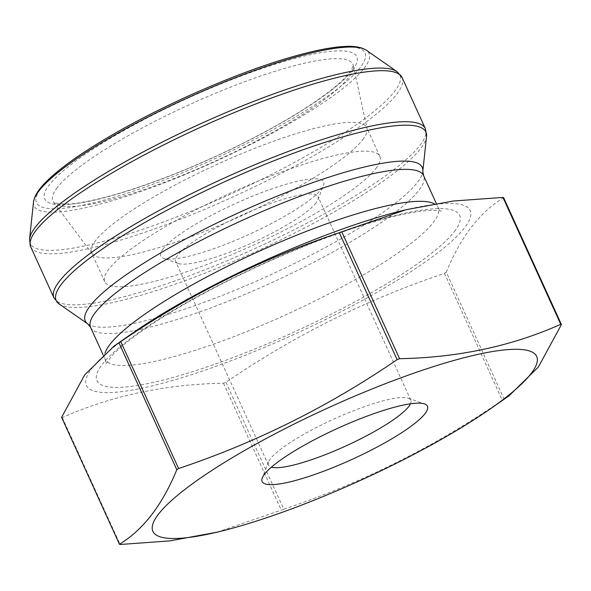 <?xml version="1.0" encoding="UTF-8"?>
<svg xmlns="http://www.w3.org/2000/svg" width="591" height="591" viewBox="0 0 591 591"><rect width="100%" height="100%" fill="white"/><g stroke="black" fill="none" stroke-linecap="round" stroke-linejoin="round"><path stroke-width="0.44" stroke-dasharray="2.96 2.22" d="M61.612 417.327A250.54 47.169 155.5 0 0 62.291 417.586C111.293 395.763 165.022 384.305 223.472 383.212A250.54 47.169 155.5 0 0 225.947 382.274C294.067 335.614 366.908 299.319 444.469 273.389A250.54 47.169 155.5 0 0 446.271 272.192L504.101 399.088L508.991 395.822M446.271 272.192C460.611 237.065 479.722 212.235 503.621 197.682M444.469 273.389L502.306 400.284A250.54 47.169 155.5 0 0 504.101 399.088M225.947 382.274L283.776 509.169C361.345 483.239 434.186 446.944 502.306 400.284M223.472 383.212L281.301 510.107A250.54 47.169 155.5 0 0 283.776 509.169M217.178 532.173L281.301 510.107M62.291 417.586L120.121 544.488M132.45 333.25A210.869 39.7 155.5 0 0 92.277 390.437A210.869 39.7 155.5 0 0 278.893 341.214A210.869 39.7 155.5 0 0 464.607 227.705A210.869 39.7 155.5 0 0 400.565 211.061M163.197 248.818A89.5 16.851 155.5 0 0 163.685 258.341A89.5 16.851 155.5 0 0 249.262 234.309A89.5 16.851 155.5 0 0 323.543 185.493A89.5 16.851 155.5 0 0 257.033 194.387A89.5 16.851 155.5 0 0 163.197 248.818M375.824 168.59A151.148 28.457 155.5 0 0 379.806 156.297A151.148 28.457 155.5 0 0 230.468 193.08A151.148 28.457 155.5 0 0 104.733 281.656A151.148 28.457 155.5 0 0 230.534 255.142A151.148 28.457 155.5 0 0 375.824 168.59M362.682 139.749A151.148 28.457 155.5 0 0 367.033 128.565A151.148 28.457 155.5 0 0 366.664 127.457A151.148 28.457 155.5 0 0 217.325 164.246A151.148 28.457 155.5 0 0 91.59 252.815A151.148 28.457 155.5 0 0 92.189 253.82A151.148 28.457 155.5 0 0 220.199 225.134A151.148 28.457 155.5 0 0 362.682 139.749M315.978 202.972A78.226 14.731 -24.5 0 1 247.673 244.822A78.226 14.731 -24.5 0 1 178.172 263.46A78.226 14.731 -24.5 0 1 175.682 261.488A78.226 14.731 -24.5 0 1 177.743 255.127A78.226 14.731 -24.5 0 1 252.941 210.33A78.226 14.731 -24.5 0 1 318.047 196.611A78.226 14.731 -24.5 0 1 317.899 199.78A78.226 14.731 -24.5 0 1 315.978 202.972M410.472 403.793A78.226 14.731 155.5 0 0 410.811 400.173A78.226 14.731 155.5 0 0 408.322 398.208A78.226 14.731 155.5 0 0 333.523 419.211A78.226 14.731 155.5 0 0 268.602 461.881A78.226 14.731 155.5 0 0 268.447 465.058A78.226 14.731 155.5 0 0 271.402 467.171M59.085 303.9A203.156 38.252 155.5 0 0 235.558 260.587A203.156 38.252 155.5 0 0 420.563 148.592A203.156 38.252 155.5 0 0 426.547 136.44M87.889 323.994A185.168 34.862 155.5 0 0 248.73 284.507A185.168 34.862 155.5 0 0 417.357 182.434A185.168 34.862 155.5 0 0 422.809 171.36M425.372 128.653A204.065 38.422 -24.5 0 1 419.987 145.246A204.065 38.422 -24.5 0 1 223.826 262.108A204.065 38.422 -24.5 0 1 53.98 297.908M30.725 246.875A204.065 38.422 155.5 0 0 200.571 211.076A204.065 38.422 155.5 0 0 396.731 94.213A204.065 38.422 155.5 0 0 402.109 77.62M397.004 71.629A203.156 38.252 -24.5 0 1 394.537 91.479A203.156 38.252 -24.5 0 1 189.031 212.021A203.156 38.252 -24.5 0 1 29.55 239.089M33.517 201.974A184.037 34.647 155.5 0 0 177.994 177.455A184.037 34.647 155.5 0 0 364.159 68.261A184.037 34.647 155.5 0 0 366.398 50.272M360.207 67.618A180.506 33.983 -24.5 0 1 84.838 204.826A180.506 33.983 -24.5 0 1 157.103 110.938A180.506 33.983 -24.5 0 1 360.207 67.618M90.571 327.34A182.981 34.448 155.5 0 0 242.864 295.241A182.981 34.448 155.5 0 0 418.753 190.457A182.981 34.448 155.5 0 0 423.577 175.579M105.087 352.982A182.981 34.448 155.5 0 0 105.132 359.298A182.981 34.448 155.5 0 0 257.432 327.2A182.981 34.448 155.5 0 0 433.314 222.415A182.981 34.448 155.5 0 0 438.145 207.537A182.981 34.448 155.5 0 0 434.289 203.777M454.39 231.561A199.307 37.529 155.5 0 0 230.135 279.395A199.307 37.529 155.5 0 0 150.343 383.064A199.307 37.529 155.5 0 0 454.39 231.561M352.236 70.624A171.486 32.283 -24.5 0 1 161.084 179.287A171.486 32.283 -24.5 0 1 49.201 184.961A171.486 32.283 -24.5 0 1 240.352 76.298A171.486 32.283 -24.5 0 1 352.236 70.624M57.275 187.561A164.83 31.035 155.5 0 0 53.574 202.056A164.83 31.035 155.5 0 0 193.168 170.769A164.83 31.035 155.5 0 0 348.55 77.657A164.83 31.035 155.5 0 0 353.3 65.461A164.83 31.035 155.5 0 0 218.766 91.901A164.83 31.035 155.5 0 0 57.275 187.561M103.056 354.733L105.132 359.298C105.952 361.98 106.173 363.583 105.796 364.108L111.736 355.981C122.455 344.339 142.268 329.675 171.168 311.996C213.831 286.443 261.148 263.387 313.104 242.827C357.777 225.533 393.296 215.05 419.669 211.371C437.717 209.081 441.942 211.349 441.337 211.194C440.568 211.002 439.505 209.783 438.145 207.537L436.284 203.444M92.189 253.82L53.567 202.048C52.636 202.979 66.532 205.853 83.678 202.019C106.69 197.904 135.568 189.098 170.326 175.593C216.025 157.775 265.699 133.204 301.018 110.96C319.125 99.561 332.829 89.455 342.13 80.649C346.525 76.431 349.621 72.892 351.401 70.019L353.3 65.453L367.033 128.565M379.806 156.297L366.664 127.457M104.733 281.656L91.59 252.815M410.811 400.173L318.047 196.611M268.447 465.058L175.682 261.488M268.602 461.881L262.271 477.897M408.322 398.208L424.56 403.941M317.899 199.78L323.543 185.493M178.172 263.46L163.685 258.341"/><path stroke-width="0.89" d="M490.619 408.654A210.869 39.7 155.5 0 0 434.355 366.331A210.869 39.7 155.5 0 0 158.462 514.207A210.869 39.7 155.5 0 0 222.497 530.844A210.869 39.7 155.5 0 0 482.522 414.18A210.869 39.7 155.5 0 0 490.619 408.654L508.999 395.822L538.305 367.114L561.45 324.585L503.621 197.682A250.54 47.169 155.5 0 0 502.941 197.424L453.253 201.021L405.891 209.739L341.761 231.805A250.54 47.169 155.5 0 0 339.286 232.736C261.717 258.666 188.876 294.961 120.763 341.628A250.54 47.169 155.5 0 0 118.961 342.817L176.79 469.719C162.34 504.995 143.221 529.824 119.448 544.222A250.54 47.169 155.5 0 0 120.121 544.488L169.816 540.891L217.178 532.173M118.961 342.817L114.07 346.09L84.668 374.916L61.612 417.327L119.448 544.222M120.763 341.628L178.593 468.523A250.54 47.169 155.5 0 0 176.79 469.719M339.286 232.736L397.115 359.638C329.002 406.298 256.154 442.593 178.593 468.523M341.761 231.805L399.597 358.7A250.54 47.169 155.5 0 0 397.115 359.638M502.941 197.424L560.77 324.319C511.769 346.149 458.047 357.607 399.597 358.7M561.45 324.585A250.54 47.169 155.5 0 0 560.77 324.319M405.884 209.731L400.565 211.061A210.869 39.7 155.5 0 0 132.45 333.25L114.07 346.082M425.055 413.611A90.859 17.109 -24.5 0 1 329.793 468.862A90.859 17.109 -24.5 0 1 262.271 477.897A90.859 17.109 -24.5 0 1 337.683 428.335A90.859 17.109 -24.5 0 1 424.56 403.941A90.859 17.109 -24.5 0 1 425.055 413.611M271.402 467.171A78.226 14.731 155.5 0 0 341.251 448.03A78.226 14.731 155.5 0 0 408.75 406.534A78.226 14.731 155.5 0 0 410.472 403.793M422.809 171.36L426.547 136.44A203.156 38.252 155.5 0 0 267.058 163.508A203.156 38.252 155.5 0 0 61.56 284.049A203.156 38.252 155.5 0 0 59.085 303.9L87.889 323.994L90.571 327.34A182.981 34.448 155.5 0 1 242.79 220.111A182.981 34.448 155.5 0 1 423.577 175.579L422.809 171.36A185.168 34.862 155.5 0 0 239.296 212.442A185.168 34.862 155.5 0 0 87.889 323.994M53.98 297.908A204.065 38.422 -24.5 0 1 223.745 178.319A204.065 38.422 -24.5 0 1 425.372 128.653L402.109 77.62A204.065 38.422 155.5 0 0 200.489 127.287A204.065 38.422 155.5 0 0 30.725 246.875L53.98 297.908L59.085 303.9M397.004 71.629L366.398 50.272A184.037 34.647 155.5 0 0 187.177 98.084A184.037 34.647 155.5 0 0 33.517 201.974L29.55 239.089A203.156 38.252 -24.5 0 1 199.174 124.406A203.156 38.252 -24.5 0 1 397.004 71.629L402.109 77.62M434.289 203.777A182.981 34.448 155.5 0 0 259.176 251.241A182.981 34.448 155.5 0 0 105.087 352.982M366.398 50.272C361.426 47.066 353.92 45.81 343.888 46.512C336.737 46.925 328.337 48.13 318.697 50.146C282.402 58.021 239.133 73.225 188.898 95.757C147.964 114.381 112.785 133.367 83.375 152.707C66.68 163.781 53.995 173.761 45.322 182.649C38.282 189.711 34.352 196.153 33.517 201.974M436.284 203.444L423.577 175.579M103.056 354.733L90.571 327.34M425.372 128.653L426.547 136.44M29.55 239.089L30.725 246.875M222.497 530.844L217.178 532.181"/></g></svg>
